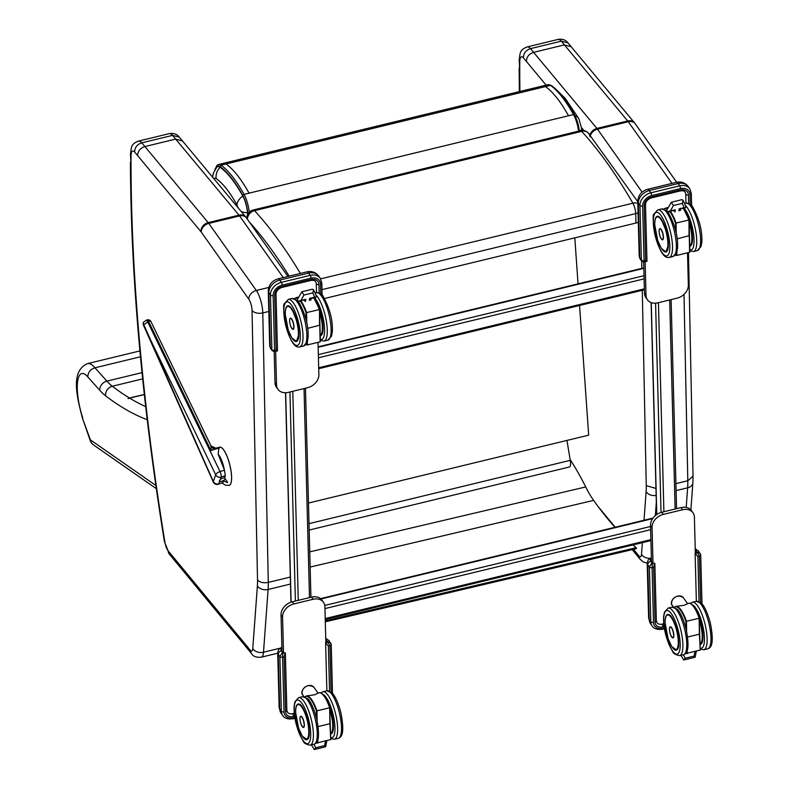 <?xml version="1.0" encoding="UTF-8"?>
<svg xmlns="http://www.w3.org/2000/svg" width="789" height="789" viewBox="0 0 789 789"><rect width="100%" height="100%" fill="white"/><g stroke="black" fill="none" stroke-linecap="round" stroke-linejoin="round"><path stroke-width="1.18" d="M211.146 446.771L210.949 450.519L216.058 448.882L215.644 448.399A19.666 5.582 77.6 0 0 215.535 448.379A4.142 3.945 50.8 0 1 211.156 446.604L211.146 446.771A4.142 3.866 -127.3 0 0 215.358 448.487L215.456 448.339A4.142 4.024 55.8 0 1 211.146 446.436L211.156 446.604M143.371 324.989L213.296 482A4.142 1.322 -24 0 1 213.326 481.517L143.125 323.174L143.371 324.989L148.559 321.379L210.949 450.519L215.644 448.399A1.036 0.986 102 0 1 215.703 448.379A19.666 5.543 -102.3 0 0 215.456 448.339L215.496 448.339M210.643 445.568L211.146 446.436L210.643 445.568M148.559 321.379A3.107 1.233 -25.8 0 1 150.916 321.527L211.038 445.963L215.752 448.182L219.727 447.195A19.676 5.543 -103.9 0 1 228.78 461.141A19.676 5.543 -103.9 0 1 230.921 483.312A19.676 5.543 -103.9 0 1 229.175 485.393A19.676 5.543 -103.9 0 0 229.175 485.393A19.676 5.543 -103.9 0 0 230.102 466.269A19.676 5.543 -103.9 0 0 220.456 447.205L218.869 448.191L218.178 454.316L224.47 470.155L220.032 471.575L147.622 321.675A3.107 0.957 72.2 0 0 146.241 320.216L147.178 319.92A3.107 0.957 -107.8 0 1 148.559 321.379M225.19 479.278A3.481 1.243 -24.9 0 1 223.583 480.462A3.481 1.243 -24.9 0 1 219.579 481.329L219.352 480.58M224.53 477.779L227.676 482.543L223.829 481.142L223.583 480.462L222.932 482.473L218.701 483.825L220.2 479.574A3.481 1.243 -24.9 0 1 224.53 477.779L225.309 475.728L224.47 470.155M213.296 482A4.142 4.142 0 0 0 218.346 484.259L222.932 482.473M143.125 323.174L143.48 322.237M146.774 332.09L215.703 474.771A4.142 1.637 -25.8 0 1 220.032 471.575A4.142 1.272 -107.8 0 1 221.078 477.079A4.142 3.649 -160.6 0 1 215.703 474.771L213.326 481.517A4.142 3.649 19.4 0 0 218.701 483.825A4.142 1.272 -107.8 0 1 218.346 484.259M247.608 214.638L247.47 212.754A14.597 4.27 -103.6 0 0 242.815 196.027C235.023 182.081 227.459 172.495 220.131 167.288A23.068 6.746 -103.6 0 0 216.65 167.386L213.434 172.969L212.537 177.081M581.049 130.579L581.651 128.508L581.799 130.501M241.197 211.521A12.427 5.967 -4 0 0 247.47 212.754M214.036 178.886A12.555 3.669 76.4 0 1 216.166 178.521A12.427 11.293 -55.3 0 1 220.131 167.278M574.806 237.854L578.041 283.862M579.56 305.491L588.683 435.153L308.469 503.057M590.004 136.901A8.284 7.012 137.2 0 0 588.387 133.144L588.387 133.144A8.284 7.012 137.2 0 0 581.671 131.378A475.56 139.081 76.4 0 1 632.906 203.187A8.284 5.651 -30.2 0 1 637.818 203.434M324.466 298.518L635.964 223.031A8.284 4.665 -1.6 0 0 638.311 222.192M300.402 273.438A475.56 139.081 -103.6 0 0 254.522 210.653A8.284 7.012 137.2 0 0 247.43 219.273M325.443 741.295L324.585 745.615L325.63 746.779L314.249 749.54L311.448 744.855M324.585 745.615L315.758 747.755L314.249 749.54M317.198 741.344L317.799 743.139L317.691 740.112M316.251 742.824A23.877 6.983 76.4 0 0 317.257 742.844L330.729 739.589L329.92 723.71L318.115 726.561M305.126 696.924A23.877 6.983 76.4 0 1 316.428 710.928L329.664 707.802L329.92 723.71L329.901 707.723M330.759 739.727L329.664 707.802A24.291 7.101 76.4 0 0 319.062 692.85C321.882 691.736 325.502 696.677 329.92 707.684A23.877 6.983 -103.6 0 0 321.665 693.63M317.119 720.692L316.961 710.879A24.291 7.101 -103.6 0 0 306.359 695.928L314.742 694.784L317.997 693.107L313.914 687.288A6.766 5.217 -35.3 0 0 308.243 685.621A6.766 5.217 -35.3 0 0 302.868 695.109C299.268 692.347 305.767 681.647 313.914 687.288M300.757 716.382A5.71 1.667 76.4 0 1 300.885 716.323A5.71 1.667 76.4 0 1 303.854 721.491A5.71 1.667 76.4 0 1 303.578 727.438A5.71 1.667 76.4 0 1 303.44 727.448M303.962 295.056L301.842 291.772L297.305 299.721L297.414 301.26L300.836 300.52L303.962 295.056L312.789 292.916L314.633 297.177L309.633 298.38L309.377 300.353M305.57 301.27L305.826 299.307L298.932 301.408M301.842 291.772L312.375 289.188L313.608 289.8L312.789 292.916M314.633 297.177L316.014 297.266L316.458 296.378L313.608 289.8M307.74 328.342L319.772 325.176L320.127 341.844L307.424 344.921L307.315 341.884M313.785 297.808A23.877 6.983 -103.6 0 1 319.515 309.446L319.545 325.482M320.354 341.361L319.782 325.334M300.313 301.073A23.877 6.983 76.4 0 1 306.043 312.71L319.279 309.584A24.291 7.101 76.4 0 0 313.618 297.847M306.822 343.116L307.424 344.921L306.882 344.625A23.877 6.983 76.4 0 1 305.866 344.596M304.298 300.106A24.291 7.101 76.4 0 1 305.175 301.388L305.225 301.378M305.175 301.388L305.205 301.359A24.203 7.081 -103.6 0 0 304.337 300.096L305.215 301.359M290.362 318.263A5.71 1.667 76.4 0 1 290.51 318.204A5.71 1.667 76.4 0 1 293.478 323.362A5.71 1.667 76.4 0 1 293.202 329.309A5.71 1.667 76.4 0 1 293.035 329.319M694.931 651.753L694.073 656.083L695.119 657.247L696.283 651.428M694.073 656.083L685.246 658.223L683.738 659.999L680.937 655.324M686.696 651.803L687.288 653.608L687.18 650.57M685.74 653.282A23.877 6.983 76.4 0 0 686.746 653.312L700.218 650.047L699.409 634.169L687.604 637.029M674.615 607.392A23.877 6.983 76.4 0 1 685.917 621.397L699.153 618.27L699.409 634.169L699.389 618.181M700.247 650.195L699.153 618.27A24.291 7.101 76.4 0 0 688.55 603.319C691.371 602.204 694.991 607.145 699.409 618.152A23.877 6.983 -103.6 0 0 691.164 604.098M686.608 631.151L686.45 621.347A24.291 7.101 -103.6 0 0 675.848 606.396L684.231 605.252L688.55 603.319M670.246 626.841A5.71 1.667 76.4 0 1 670.374 626.791A5.71 1.667 76.4 0 1 673.342 631.95A5.71 1.667 76.4 0 1 673.066 637.897A5.71 1.667 76.4 0 1 672.928 637.916M673.451 205.525L671.331 202.24L666.794 210.19L666.902 211.718L670.325 210.979L673.451 205.525L682.278 203.384L684.122 207.635L679.122 208.848L678.865 210.811M675.059 211.738L675.325 209.766L668.421 211.876M671.331 202.24L681.864 199.656L683.096 200.268L682.278 203.384M684.122 207.635L685.503 207.734L685.947 206.846L683.096 200.268M677.228 238.811L689.261 235.645L689.616 252.312L676.913 255.389L676.804 252.352M683.274 208.276A23.877 6.983 -103.6 0 1 689.004 219.904L689.034 235.95M689.842 251.829L689.27 235.803M669.802 211.541A23.877 6.983 76.4 0 1 675.532 223.169L688.767 220.052A24.291 7.101 76.4 0 0 683.106 208.316M676.311 253.585L676.913 255.389L676.37 255.094A23.877 6.983 76.4 0 1 675.364 255.064M674.664 211.846L674.713 211.837A24.203 7.081 -103.6 0 0 673.826 210.564A24.291 7.101 76.4 0 1 674.664 211.846L674.694 211.827M659.851 228.731A5.71 1.667 76.4 0 1 659.999 228.672A5.71 1.667 76.4 0 1 662.967 233.83A5.71 1.667 76.4 0 1 662.691 239.777A5.71 1.667 76.4 0 1 662.523 239.787M695.336 553.345L694.399 517.17A12.427 9.576 144.7 0 0 692.989 512.781L691.46 510.631A12.427 9.576 144.7 0 0 681.055 507.583L661.813 512.239A12.427 9.576 144.7 0 0 650.53 525.277L651.477 561.63M643.676 262.155L644.485 293.242A12.427 9.576 144.7 0 0 645.895 297.631L647.424 299.781A12.427 9.576 144.7 0 0 657.829 302.838L677.07 298.173A12.427 9.576 144.7 0 0 688.353 285.135L687.505 252.815M274.187 351.687L274.996 382.783A12.427 9.576 144.7 0 0 276.406 387.162L277.935 389.322A12.427 9.576 144.7 0 0 288.34 392.37L307.582 387.705A12.427 9.576 144.7 0 0 318.864 374.676L318.016 342.357M281.989 651.172L281.042 614.809A12.427 9.576 -35.3 0 1 292.324 601.78L311.566 597.115A12.427 9.576 -35.3 0 1 321.971 600.163L323.5 602.323A12.427 9.576 -35.3 0 1 324.91 606.702L325.847 642.877M275.647 351.371L276.525 384.933A12.427 9.576 144.7 0 0 277.935 389.322M283.507 653.134L282.57 616.968A12.427 9.576 -35.3 0 1 293.853 603.93L313.095 599.265A12.427 9.576 -35.3 0 1 323.5 602.323M645.136 261.84L646.013 295.402A12.427 9.576 144.7 0 0 647.424 299.781M692.989 512.781A12.427 9.576 144.7 0 0 682.584 509.733L663.342 514.398A12.427 9.576 144.7 0 0 652.059 527.427L653.006 563.602M319.18 292.906L318.953 284.464A2.071 1.174 178.5 0 1 316.271 283.853L316.497 292.571M316.271 283.853A6.213 4.783 144.7 0 0 315.561 281.663C315.344 280.549 313.756 280.144 310.807 280.44L281.939 287.433C278.221 288.754 276.239 290.963 276.002 294.06L277.481 350.927L274.611 351.628L272.215 350.73L271.889 349.635L270.469 294.948A12.013 9.251 -35.3 0 1 281.367 282.354L310.235 275.351L308.637 273.093L279.77 280.085L281.367 282.354A2.071 0.602 76.4 0 1 282.176 285.135L311.044 278.142A9.941 7.663 -35.3 0 1 320.492 284.089L320.748 293.883M318.953 284.464A8.284 6.381 144.7 0 0 311.083 279.503L282.215 286.496A8.284 6.381 144.7 0 0 274.69 295.185L276.12 349.872L277.343 350.858M274.582 350.967L273.152 295.559A9.941 7.663 -35.3 0 1 282.176 285.135M281.949 649.534L280.992 649.761L282.827 652.345L282.58 657.168A2.071 1.174 178.5 0 1 279.888 656.556L278.29 654.298L279.71 708.986L281.318 711.244L279.888 656.556L282.442 652.444L281.298 650.826A3.314 2.554 144.7 0 0 278.29 654.298A8.284 4.695 178.5 0 1 277.708 652.651L279.128 707.329A8.284 4.695 -1.5 0 0 279.71 708.986A12.013 9.251 144.7 0 0 281.071 713.217L279.128 707.329M285.214 652.72L284.119 656.803L285.539 711.481A2.071 1.174 -1.5 0 0 286.851 710.347L285.371 653.479L285.214 652.72L283.29 653.193A3.314 0.967 -103.6 0 0 282.827 652.345M286.782 710.662A6.213 4.783 144.7 0 0 287.413 712.132A6.213 4.783 144.7 0 0 292.611 713.66L294.277 713.256M325.758 639.327A4.971 2.811 178.5 0 1 326.33 639.909L327.09 641.625A3.314 0.967 76.4 0 1 327.553 642.463L325.63 642.936L326.873 690.789M327.09 641.625L325.768 639.761M329.555 691.125L328.382 646.073L325.63 642.936M328.382 646.073L329.92 645.698L327.474 641.526L330.65 642.917L331.084 644.159A2.071 1.174 178.5 0 1 331.222 644.574L331.222 644.574A2.071 1.174 178.5 0 1 329.92 645.698L331.124 692.111M688.669 203.365L688.442 194.922A2.071 1.174 178.5 0 1 685.759 194.321L685.986 203.029M685.759 194.321A6.213 4.783 144.7 0 0 685.049 192.121C684.832 191.017 683.244 190.603 680.296 190.908L651.428 197.901C647.71 199.213 645.727 201.422 645.491 204.519L646.97 261.396L644.1 262.086L641.704 261.198L641.378 260.094L639.958 205.416A12.013 9.251 -35.3 0 1 650.856 192.812L679.724 185.819L678.126 183.561L649.258 190.553L650.856 192.812A2.071 0.602 76.4 0 1 651.665 195.593L680.532 188.601A9.941 7.663 -35.3 0 1 689.981 194.558L690.237 204.351M688.442 194.922A8.284 6.381 144.7 0 0 680.572 189.971L651.704 196.964A8.284 6.381 144.7 0 0 644.179 205.653L645.609 260.331L646.832 261.317M644.071 261.435L642.64 206.028A9.941 7.663 -35.3 0 1 651.665 195.593M651.438 559.993L650.481 560.229L652.316 562.813L652.069 567.636A2.071 1.174 178.5 0 1 649.377 567.025L647.779 564.766L649.199 619.444L650.807 621.712L649.377 567.025L651.931 562.902L650.787 561.285A3.314 2.554 144.7 0 0 647.779 564.766A8.284 4.695 178.5 0 1 647.197 563.119L648.617 617.797A8.284 4.695 -1.5 0 0 649.199 619.444A12.013 9.251 144.7 0 0 650.56 623.685L648.617 617.797M654.702 563.188L653.608 567.261L655.028 621.949A2.071 1.174 -1.5 0 0 656.34 620.815L654.86 563.938L654.702 563.188L652.779 563.652A3.314 0.967 -103.6 0 0 652.316 562.813M656.27 621.13A6.213 4.783 144.7 0 0 656.902 622.59A6.213 4.783 144.7 0 0 662.099 624.119L663.766 623.714M695.247 549.795A4.971 2.811 178.5 0 1 695.819 550.377L696.579 552.083A3.314 0.967 76.4 0 1 697.042 552.931L695.119 553.395L696.362 601.257M696.579 552.083L695.257 550.229M699.044 601.593L697.87 556.541L695.119 553.395M697.87 556.541L699.409 556.166L696.963 551.994L700.139 553.385L700.573 554.618A2.071 1.174 178.5 0 1 700.711 555.032L700.711 555.032A2.071 1.174 178.5 0 1 699.409 556.166L700.612 602.569M144.338 394.569L129.662 398.129C127.571 398.83 127.522 398.79 129.485 398.021L144.318 394.431M145.689 406.621A805.776 235.655 76.4 0 1 129.662 398.129C127.571 398.83 127.522 398.79 129.485 398.021A805.776 235.655 76.4 0 1 112.314 386.235A8.284 7.446 127.3 0 0 105.647 395.861A814.061 238.081 -103.6 0 0 147.218 419.689M140.462 356.776L94.976 367.802A42.113 12.318 -103.6 0 0 87.53 363.611C70.517 371.008 76.533 395.97 82.618 418.693L90.311 440.765A8.284 2.515 -19.2 0 1 90.429 439.907A8.284 7.525 124.9 0 0 93.398 444.838L156.311 488.657M155.857 485.472L90.429 439.907L82.618 418.693M82.756 417.884A33.828 9.892 76.4 0 1 77.559 381.856A33.828 9.892 76.4 0 1 87.806 376.945C87.944 372.418 90.331 369.37 94.976 367.802L106.9 381.126A8.284 6.953 138.2 0 0 99.789 390.338A107.679 31.491 -103.6 0 0 105.647 395.861M309.17 530.06L569.451 466.989A8.284 2.426 -103.6 0 0 570.26 460.342L566.956 440.42M279.917 648.242L263.496 652.227L268.112 589.472A49.697 14.537 -103.6 0 0 268.28 582.4L262.786 312.917A16.569 4.842 -103.6 0 0 256.317 290.48L208.779 223.386A16.569 4.842 -103.6 0 0 208.188 222.626L141.803 142.829C137.148 144.397 134.761 147.444 134.643 151.991L137.641 155.62C137.819 151.143 140.235 148.115 144.88 146.557L175.671 139.091L238.978 215.16A8.284 6.805 -39.8 0 1 245.813 217.074L179.281 137.108L172.594 135.373L175.671 139.091L182.515 141.014M290.322 577.055L268.28 582.4C263.418 583.278 259.837 582.43 257.52 579.876A41.413 12.111 76.4 0 1 257.392 585.773L252.776 648.519A8.284 2.426 76.4 0 1 250.212 650.146L168.136 550.84A8.284 2.426 76.4 0 1 164.901 542.142A989.771 289.464 76.4 0 1 131.004 164.102L130.441 154.131C131.635 147.79 130.165 144.387 138.43 141.113L169.221 133.647A20.711 6.056 76.4 0 1 172.594 135.373L141.803 142.829A20.711 6.056 -103.6 0 0 138.43 141.113M571.246 46.807L568.011 42.912L561.324 41.166L564.401 44.894L571.246 46.817L634.553 122.867A8.284 6.805 -39.8 0 1 634.908 123.35M688.472 252.588L693.028 476.181L687.801 480.738A49.697 14.537 76.4 0 1 687.633 487.819A8.284 5.858 4.2 0 0 692.87 482.848L690.878 509.911M526.381 61.424C526.559 56.946 528.965 53.918 533.611 52.36L530.533 48.632C525.888 50.19 523.501 53.248 523.373 57.794L546.116 85.133M655.965 488.411L646.26 485.679A41.413 12.111 76.4 0 1 646.122 491.567L644.011 520.257M519.921 91.485A989.771 289.464 76.4 0 1 519.744 69.896A989.771 289.464 76.4 0 1 519.764 61.828L519.172 59.944C520.375 53.583 518.906 50.19 527.17 46.916A20.711 6.056 -103.6 0 1 530.533 48.632L561.324 41.166A20.711 6.056 76.4 0 0 557.961 39.45C562.241 38.671 565.595 39.825 568.011 42.912M614.976 527.289A462.305 132.72 76.8 0 1 593.634 500.384A82.825 23.778 76.8 0 1 585.714 486.951A204.371 58.672 -103.2 0 0 570.131 459.592M325.305 621.821L636.348 548.661L636.22 547.684A462.305 132.72 76.8 0 1 632.906 544.943M636.22 547.684L325.275 620.815M224.914 476.664A14.537 4.103 76.1 0 1 224.786 478.43M220.456 447.205L215.703 448.379L216.058 448.882L218.869 448.191M223.829 481.142A14.537 4.103 76.1 0 1 223.188 481.586M218.178 454.316A14.537 4.103 76.1 0 1 224.303 469.751M146.221 320.226A3.107 0.957 72.2 0 1 146.241 320.216L143.411 322.346M220.2 479.574L221.078 477.079L225.309 475.728M579.333 130.964A15.267 4.468 -103.6 0 0 574.619 115.145A1.243 0.819 150.9 0 0 574.55 114.829C566.67 100.686 558.947 90.913 551.363 85.508L547.98 84.689A24.982 7.308 76.4 0 1 550.485 85.36L551.807 86.248M579.392 130.954L574.55 114.829A1.243 0.819 150.9 0 0 573.514 114.543A16.51 4.833 76.4 0 1 578.564 131.152M568.514 115.746C560.604 101.594 552.921 91.859 545.485 86.573L550.485 85.36C557.931 90.646 565.605 100.381 573.514 114.543L244.057 194.37A1.243 0.819 150.9 0 0 242.844 195.544A15.267 4.468 76.4 0 1 247.716 213.04L249.324 213.296M249.235 212.251A16.51 4.833 -103.6 0 0 244.057 194.37C236.138 180.217 228.465 170.483 221.028 165.197A24.982 7.308 -103.6 0 0 218.523 164.516L216.945 165.384L214.884 169.763M215.21 169.25A23.739 6.943 76.4 0 1 220.042 166.647L221.028 165.197L226.029 163.984C233.465 169.27 241.148 179.004 249.058 193.157M220.042 166.647C227.41 171.884 235.004 181.519 242.844 195.544M247.716 213.04L247.805 214.233M575.043 115.756A12.427 8.156 -29.1 0 1 578.81 118.616A12.427 8.156 -29.1 0 1 578.82 118.626L581.661 128.508M242.815 196.027A12.427 8.156 150.9 0 0 236.956 204.874A4.093 1.193 76.4 0 1 237.962 207.625M216.166 178.521C222.883 183.304 229.806 192.092 236.956 204.874M545.485 86.573L226.029 163.984M637.778 201.698L588.387 133.144A8.284 8.284 0 0 0 580.359 130.718A8.284 2.426 76.4 0 1 581.671 131.378L254.522 210.653A8.284 2.426 -103.6 0 0 253.2 209.992A8.284 8.284 0 0 0 246.878 218.277L246.878 218.504M638.064 212.754A8.284 4.665 178.4 0 1 635.707 213.612L635.964 223.031M320.65 278.852L632.906 203.187A8.284 2.426 76.4 0 1 635.707 213.612L321.971 289.632M249.334 221.965A467.275 136.655 76.4 0 1 289.188 276.15M329.93 708.167L332.061 715.327L333.471 726.975L332.978 731.068L331.114 733.701A18.246 5.336 76.4 0 1 330.601 733.74M330.552 733.878A18.364 5.375 -103.6 0 0 329.93 708.147M322.74 694.34A22.388 6.549 76.4 0 1 333.954 718.601A22.388 6.549 76.4 0 1 330.68 737.646M330.719 738.543L334.388 739.293A24.459 7.15 -103.6 0 0 335.581 713.838A24.459 7.15 -103.6 0 0 322.869 691.756L320.768 693.008M322.869 691.756L326.715 690.819A24.459 7.15 76.4 0 1 339.428 712.911A24.459 7.15 76.4 0 1 338.244 738.366L334.388 739.293M315.758 747.755L313.904 744.264M316.428 710.928L316.537 718.168M330.729 739.589L330.157 723.562M302.887 727.261A5.701 1.667 -103.6 0 0 303.499 727.438A5.701 1.667 -103.6 0 0 304.11 723.257A5.701 1.667 -103.6 0 0 302.029 717.201A5.701 1.667 -103.6 0 0 300.816 716.363A5.701 1.667 -103.6 0 0 300.353 716.797M301.96 717.29A5.612 1.647 76.4 0 1 303.933 726.758A5.612 1.647 76.4 0 1 300.343 721.698A5.612 1.647 76.4 0 1 301.96 717.29M298.272 704.104C304.801 702.052 313.608 738.445 306.862 739.579A18.246 5.336 76.4 0 1 305.373 739.293M302.335 736.226A18.364 5.375 -103.6 0 0 302.848 736.995A18.364 5.375 -103.6 0 0 309.219 733.168A18.364 5.375 -103.6 0 0 303.696 709.459A18.364 5.375 -103.6 0 0 295.993 707.585M302.937 740.319A22.388 6.549 76.4 0 1 295.076 702.565A22.388 6.549 76.4 0 1 309.367 722.724A22.388 6.549 76.4 0 1 302.937 740.319M310.146 745.171A24.459 7.15 -103.6 0 0 311.339 719.716A24.459 7.15 -103.6 0 0 298.627 697.634L294.928 701.737L294.139 706.145C293.616 717.477 296.634 729.105 303.173 741.049C303.627 742.972 305.954 744.352 310.146 745.171L313.992 744.244A24.459 7.15 76.4 0 0 315.186 718.789A24.459 7.15 76.4 0 0 302.473 696.697L307.631 698.659C308.469 699.241 312.503 703.472 316.497 717.97C321.31 741.857 316.251 743.386 313.992 744.244M329.97 710.396A17.812 5.207 76.4 0 1 330.532 733.336M331.518 733.533L330.847 733.691A18.226 5.326 -103.6 0 0 329.94 708.709M298.321 704.074C296.22 705.218 295.333 708.039 295.638 712.536L298.646 728.267L302.207 736.038L306.911 739.5A18.226 5.326 -103.6 0 0 307.818 738.928M295.668 712.625A17.812 5.207 76.4 0 1 305.175 713.808A17.812 5.207 76.4 0 1 305.846 739.214A17.812 5.207 76.4 0 1 295.668 712.625M297.828 340.187A18.246 5.336 76.4 0 1 296.486 341.351L298.844 334.575L297.147 321.784L291.703 308.558L287.896 305.885A18.246 5.336 76.4 0 1 289.622 306.31M286.713 306.793A18.246 5.336 76.4 0 1 287.896 305.885M293.478 340.029A18.364 5.375 -103.6 0 0 298.804 332.041A18.364 5.375 -103.6 0 0 291.683 308.519A18.364 5.375 -103.6 0 0 285.48 310.225M291.605 305.195A22.388 6.549 76.4 0 1 299.465 342.949A22.388 6.549 76.4 0 1 285.174 322.79A22.388 6.549 76.4 0 1 291.605 305.195M297.118 300.303L292.098 298.479A24.459 7.15 76.4 0 1 297.325 302.098A24.459 7.15 76.4 0 1 306.25 328.056A24.459 7.15 76.4 0 1 303.617 346.016L307.306 341.913L308.095 337.505C308.617 326.173 305.609 314.545 299.061 302.601L298.222 301.497M293.478 303.025A24.459 7.15 -103.6 0 0 288.241 299.406L284.553 303.518C283.093 303.686 283.409 310.758 285.519 324.743C292.167 348.186 297.364 347.219 299.761 346.953A24.459 7.15 -103.6 0 0 302.404 328.983A24.459 7.15 -103.6 0 0 293.478 303.025M300.836 300.52L305.826 299.307M319.772 325.176L319.515 309.495M306.743 322.464L306.586 312.661A24.291 7.101 -103.6 0 0 300.915 300.925M294.751 298.706A23.877 6.983 76.4 0 1 297.867 298.706M298.163 298.193A24.291 7.101 -103.6 0 0 295.983 297.709L294.534 298.627M306.043 312.71L306.162 319.949M311.103 299.948A24.291 7.101 -103.6 0 0 310.225 298.676M310.166 298.784A24.203 7.081 76.4 0 1 310.984 299.958M292.512 329.131A5.691 1.667 -103.6 0 0 293.123 329.309A5.691 1.667 -103.6 0 0 293.735 325.127A5.691 1.667 -103.6 0 0 291.654 319.081A5.691 1.667 -103.6 0 0 290.441 318.243A5.691 1.667 -103.6 0 0 289.977 318.677M291.585 319.17A5.612 1.637 76.4 0 1 293.557 328.628A5.612 1.637 76.4 0 1 289.967 323.579A5.612 1.637 76.4 0 1 291.585 319.17M322.08 334.309A18.246 5.336 76.4 0 1 320.758 335.473L322.602 332.85L323.096 328.697L321.399 315.916L319.555 309.949A18.364 5.375 -103.6 0 1 320.176 335.66M314.476 297.64A22.388 6.549 76.4 0 1 315.847 299.327A22.388 6.549 76.4 0 1 324.269 325.068A22.388 6.549 76.4 0 1 320.304 339.428M321.577 296.22A24.459 7.15 76.4 0 1 330.502 322.178A24.459 7.15 76.4 0 1 327.859 340.138L331.558 336.035L332.347 331.627C332.859 320.304 329.851 308.667 323.312 296.723C322.859 294.8 320.531 293.419 316.34 292.601A24.459 7.15 76.4 0 1 321.577 296.22M327.859 340.138L324.013 341.075A24.459 7.15 -103.6 0 0 326.656 323.105A24.459 7.15 -103.6 0 0 317.73 297.147A24.459 7.15 -103.6 0 0 315.827 294.908M289.464 306.25A18.226 5.326 -103.6 0 0 287.946 305.954C285.845 307.089 284.957 309.909 285.263 314.416L288.271 330.137L291.841 337.909L296.536 341.371M285.293 314.495A17.812 5.207 76.4 0 1 294.81 315.679A17.812 5.207 76.4 0 1 295.471 341.095A17.812 5.207 76.4 0 1 285.293 314.495M319.594 312.266A17.812 5.207 76.4 0 1 320.156 335.207M320.166 335.621L320.472 335.572A18.226 5.326 -103.6 0 0 319.565 310.58M700.04 644.347A18.364 5.375 -103.6 0 0 699.419 618.615L701.549 625.795L702.96 637.443L702.466 641.536L700.602 644.169A18.246 5.336 76.4 0 1 700.09 644.209M692.229 604.808A22.388 6.549 76.4 0 1 703.443 629.06A22.388 6.549 76.4 0 1 700.178 648.114M700.208 649.002L703.877 649.761A24.459 7.15 -103.6 0 0 705.07 624.306A24.459 7.15 -103.6 0 0 692.357 602.224L690.257 603.467M692.357 602.224L696.214 601.287A24.459 7.15 76.4 0 1 708.916 623.369A24.459 7.15 76.4 0 1 707.733 648.824L703.877 649.761M685.246 658.223L683.392 654.722M685.917 621.397L686.035 628.636M700.218 650.047L699.646 634.031M683.402 597.756C675.256 592.115 668.756 602.816 672.366 605.577A6.766 5.217 -35.3 0 1 677.731 596.089A6.766 5.217 -35.3 0 1 683.402 597.756L687.525 603.565M672.376 637.729A5.701 1.667 -103.6 0 0 672.987 637.906A5.701 1.667 -103.6 0 0 673.599 633.715A5.701 1.667 -103.6 0 0 671.518 627.669A5.701 1.667 -103.6 0 0 670.305 626.831A5.701 1.667 -103.6 0 0 669.841 627.265M671.449 627.758A5.612 1.647 76.4 0 1 673.421 637.226A5.612 1.647 76.4 0 1 669.831 632.167A5.612 1.647 76.4 0 1 671.449 627.758M667.76 614.572C674.289 612.511 683.096 648.913 676.351 650.037A18.246 5.336 76.4 0 1 674.861 649.761M671.824 646.694A18.364 5.375 -103.6 0 0 672.346 647.463A18.364 5.375 -103.6 0 0 678.718 643.637A18.364 5.375 -103.6 0 0 673.185 619.917A18.364 5.375 -103.6 0 0 665.482 618.053M672.425 650.777A22.388 6.549 76.4 0 1 664.565 613.023A22.388 6.549 76.4 0 1 678.856 633.192A22.388 6.549 76.4 0 1 672.425 650.777M679.635 655.639A24.459 7.15 -103.6 0 0 680.828 630.184A24.459 7.15 -103.6 0 0 668.115 608.092L664.417 612.205L663.628 616.613C663.115 627.936 666.123 639.573 672.662 651.507C673.116 653.44 675.443 654.821 679.635 655.639L683.481 654.702A24.459 7.15 76.4 0 0 684.674 629.247A24.459 7.15 76.4 0 0 671.962 607.165L677.12 609.128C677.958 609.71 681.992 613.931 685.986 628.438C690.799 652.325 685.74 653.844 683.481 654.702M699.458 620.864A17.812 5.207 76.4 0 1 700.021 643.804M701.007 644.002L700.336 644.159A18.226 5.326 -103.6 0 0 699.429 619.178M667.81 614.542C665.709 615.676 664.821 618.497 665.127 623.004L668.135 638.735L671.705 646.497L676.4 649.958A18.226 5.326 -103.6 0 0 677.307 649.396M665.157 623.083A17.812 5.207 76.4 0 1 674.674 624.267A17.812 5.207 76.4 0 1 675.335 649.682A17.812 5.207 76.4 0 1 665.157 623.083M667.316 250.646A18.246 5.336 76.4 0 1 665.975 251.819L668.332 245.034L666.636 232.252L661.192 219.026L657.385 216.354A18.246 5.336 76.4 0 1 659.111 216.778M656.201 217.261A18.246 5.336 76.4 0 1 657.385 216.354M662.967 250.498A18.364 5.375 -103.6 0 0 668.293 242.499A18.364 5.375 -103.6 0 0 661.172 218.977A18.364 5.375 -103.6 0 0 654.969 220.693M661.093 215.663A22.388 6.549 76.4 0 1 668.954 253.417A22.388 6.549 76.4 0 1 654.663 233.248A22.388 6.549 76.4 0 1 661.093 215.663M666.606 210.771L661.586 208.937A24.459 7.15 76.4 0 1 666.823 212.557A24.459 7.15 76.4 0 1 675.749 238.515A24.459 7.15 76.4 0 1 673.106 256.484L676.794 252.372L677.583 247.963C678.106 236.641 675.098 225.013 668.549 213.069L667.711 211.965M662.967 213.494A24.459 7.15 -103.6 0 0 657.73 209.874L654.042 213.987C652.582 214.144 652.897 221.226 655.008 235.211C661.655 258.644 666.853 257.687 669.259 257.411A24.459 7.15 -103.6 0 0 671.893 239.452A24.459 7.15 -103.6 0 0 662.967 213.494M670.325 210.979L675.325 209.766M689.261 235.645L689.004 219.963M676.232 232.933L676.074 223.129A24.291 7.101 -103.6 0 0 670.403 211.393M664.239 209.174A23.877 6.983 76.4 0 1 667.356 209.164M667.652 208.661A24.291 7.101 -103.6 0 0 665.472 208.168L664.022 209.085M675.532 223.169L675.65 230.408M680.591 210.416A24.291 7.101 -103.6 0 0 679.714 209.134M679.654 209.243A24.203 7.081 76.4 0 1 680.473 210.426M662.001 239.6A5.691 1.667 -103.6 0 0 662.612 239.777A5.691 1.667 -103.6 0 0 663.224 235.595A5.691 1.667 -103.6 0 0 661.143 229.55A5.691 1.667 -103.6 0 0 659.929 228.702A5.691 1.667 -103.6 0 0 659.476 229.135M661.074 229.638A5.612 1.637 76.4 0 1 663.046 239.097A5.612 1.637 76.4 0 1 659.456 234.047A5.612 1.637 76.4 0 1 661.074 229.638M691.568 244.777A18.246 5.336 76.4 0 1 690.247 245.931L692.091 243.318L692.584 239.166L690.888 226.374L689.044 220.407M689.665 246.119A18.364 5.375 -103.6 0 0 689.044 220.387M683.964 208.109A22.388 6.549 76.4 0 1 685.335 209.785A22.388 6.549 76.4 0 1 693.758 235.526A22.388 6.549 76.4 0 1 689.793 249.896M691.065 206.688A24.459 7.15 76.4 0 1 699.991 232.647A24.459 7.15 76.4 0 1 697.348 250.606L701.046 246.503L701.835 242.095C702.358 230.763 699.34 219.135 692.801 207.191C692.347 205.258 690.02 203.887 685.828 203.069A24.459 7.15 76.4 0 1 691.065 206.688M697.348 250.606L693.501 251.543A24.459 7.15 -103.6 0 0 696.145 233.574A24.459 7.15 -103.6 0 0 687.219 207.615A24.459 7.15 -103.6 0 0 685.316 205.367M658.953 216.709A18.226 5.326 -103.6 0 0 657.434 216.423C655.334 217.557 654.446 220.378 654.752 224.875L657.76 240.606L661.33 248.377L666.024 251.839M654.781 224.964A17.812 5.207 76.4 0 1 664.299 226.147A17.812 5.207 76.4 0 1 664.959 251.563A17.812 5.207 76.4 0 1 654.781 224.964M689.083 222.735A17.812 5.207 76.4 0 1 689.645 245.675M689.665 246.089L689.961 246.04A18.226 5.326 -103.6 0 0 689.053 221.048M318.677 367.763L644.376 288.843M318.421 357.802L644.11 278.882M318.342 354.606L644.031 275.686M318.145 347.278L643.834 268.359M656.783 514.497L651.26 302.631M661.024 512.456L655.57 303.183M324.782 605.429L650.56 526.48M324.96 608.595L650.649 529.675M320.936 598.989L652.661 518.61M325.216 618.566L650.905 539.646M295.382 601.031L289.938 391.985M298.252 600.34L292.798 391.285M291.121 602.125L285.667 392.744M309.485 597.618L304.041 388.563M274.996 382.783L276.525 384.933M313.095 599.265L311.566 597.115M293.853 603.93L292.324 601.78M282.57 616.968L281.042 614.809M663.894 511.736L658.44 302.69M675.128 509.013L669.683 299.968M644.485 293.242L646.013 295.402M650.53 525.277L652.059 527.427M661.813 512.239L663.342 514.398M681.055 507.583L682.584 509.733M311.044 278.142A2.071 0.602 76.4 0 0 310.235 275.351A12.013 9.251 -35.3 0 1 320.295 278.31L318.687 276.042A12.013 9.251 144.7 0 0 308.637 273.093A8.284 2.426 76.4 0 0 306.862 271.87C311.694 270.844 315.639 272.244 318.687 276.042M268.28 291.042A8.284 4.695 -1.5 0 0 268.862 292.689L270.292 347.367A3.314 2.554 -35.3 0 0 270.666 348.541L269.71 345.72L268.28 291.042C268.664 284.79 271.909 280.736 277.994 278.862L277.994 278.862A8.284 2.426 76.4 0 1 279.77 280.085A12.013 9.251 144.7 0 0 268.862 292.689L270.469 294.948A2.071 1.174 -1.5 0 0 273.152 295.559M269.71 345.72A8.284 4.695 -1.5 0 0 270.292 347.367L271.889 349.635A2.071 1.174 -1.5 0 0 274.582 350.237L276.12 349.872M321.656 282.551A2.071 1.174 178.5 0 1 321.804 282.955A2.071 1.174 178.5 0 1 320.492 284.089M311.083 279.503A2.071 0.602 76.4 0 1 310.807 280.44M282.215 286.496A2.071 0.602 76.4 0 1 281.939 287.433M274.69 295.185A2.071 1.174 -1.5 0 0 276.002 294.06M281.071 713.217L282.679 715.485A12.013 9.251 -35.3 0 1 281.318 711.244A2.071 1.174 -1.5 0 0 284.001 711.856L282.58 657.168L284.119 656.803M282.679 715.485C284.346 718.335 287.847 719.42 293.173 718.74A2.071 0.602 -103.6 0 0 293.449 717.803A9.941 7.663 -35.3 0 1 284.001 711.856M294.81 717.477L293.449 717.803M285.539 711.481A8.284 6.381 144.7 0 0 293.419 716.442A2.071 0.602 -103.6 0 0 292.611 713.66M293.419 716.442L294.613 716.146M281.298 650.826A4.971 2.811 178.5 0 1 281.91 648.104M326.33 639.909A3.314 2.554 -35.3 0 1 329.102 640.727L331.222 644.574L332.494 693.442M680.532 188.601A2.071 0.602 76.4 0 0 679.724 185.819A12.013 9.251 -35.3 0 1 689.783 188.768L688.186 186.51A12.013 9.251 144.7 0 0 678.126 183.561A8.284 2.426 76.4 0 0 676.351 182.338C681.183 181.312 685.128 182.703 688.186 186.51M637.768 201.501A8.284 4.695 -1.5 0 0 638.35 203.158L639.78 257.835A3.314 2.554 -35.3 0 0 640.155 259.009L639.198 256.188L637.768 201.501C638.153 195.258 641.398 191.204 647.483 189.33L647.483 189.33A8.284 2.426 76.4 0 1 649.258 190.553A12.013 9.251 144.7 0 0 638.35 203.158L639.958 205.416A2.071 1.174 -1.5 0 0 642.64 206.028M639.198 256.188A8.284 4.695 -1.5 0 0 639.78 257.835L641.378 260.094A2.071 1.174 -1.5 0 0 644.071 260.705L645.609 260.331M691.144 193.009A2.071 1.174 178.5 0 1 691.292 193.423A2.071 1.174 178.5 0 1 689.981 194.558M680.572 189.971A2.071 0.602 76.4 0 1 680.296 190.908M651.704 196.964A2.071 0.602 76.4 0 1 651.428 197.901M644.179 205.653A2.071 1.174 -1.5 0 0 645.491 204.519M650.56 623.685L652.168 625.943A12.013 9.251 -35.3 0 1 650.807 621.712A2.071 1.174 -1.5 0 0 653.489 622.314L652.069 567.636L653.608 567.261M652.168 625.943C653.834 628.794 657.336 629.888 662.671 629.208A2.071 0.602 -103.6 0 0 662.947 628.271A9.941 7.663 -35.3 0 1 653.489 622.314M664.299 627.936L662.947 628.271M655.028 621.949A8.284 6.381 144.7 0 0 662.908 626.9A2.071 0.602 -103.6 0 0 662.099 624.119M662.908 626.9L664.101 626.614M650.787 561.285A4.971 2.811 178.5 0 1 651.398 558.573M695.819 550.377A3.314 2.554 -35.3 0 1 698.59 551.195L700.711 555.032L701.993 603.901M142.661 378.878L112.314 386.235A99.394 29.065 76.4 0 1 106.9 381.126L142.02 372.615M87.806 376.945L99.789 390.338M570.26 460.342L309.002 523.649M137.641 155.62L200.958 231.7A8.284 6.805 140.2 0 1 208.188 222.626L238.978 215.16A16.569 4.842 76.4 0 1 239.57 215.93A8.284 6.381 -35.3 0 1 246.503 217.961L245.813 217.074A8.284 6.805 -39.8 0 1 246.178 217.547M200.958 231.7A8.284 2.426 76.4 0 1 201.254 232.074A8.284 6.381 144.7 0 1 208.779 223.386L239.57 215.93L283.261 277.59M277.718 653.213L261.346 657.178A16.569 4.842 -103.6 0 0 263.496 652.227A8.284 5.858 -175.8 0 1 252.776 648.519M257.392 585.773A8.284 5.858 -175.8 0 0 268.112 589.472L290.5 584.047M131.004 164.102A989.771 289.464 76.4 0 1 131.023 156.035L130.441 154.141M130.422 162.248C130.826 277.235 142.158 403.682 164.418 541.609L169.448 554.253L251.523 653.548A8.284 6.785 -39.6 0 1 250.212 650.146M268.812 311.458L262.786 312.917A8.284 4.773 178.8 0 1 252.036 310.393L257.52 579.876M268.773 287.462L256.317 290.48A8.284 6.381 144.7 0 0 248.801 299.169A8.284 2.426 76.4 0 1 252.036 310.393M201.254 232.074L248.801 299.169M164.418 541.609A8.284 2.022 -9.2 0 0 164.901 542.142M169.448 554.253A8.284 6.785 -39.6 0 1 168.136 550.84M131.023 156.035A12.427 3.629 76.4 0 1 134.643 151.991M676.094 490.61L687.633 487.819L686.193 507.396M642.098 192.112L597.51 129.189A16.569 4.842 -103.6 0 0 596.918 128.42L533.611 52.36L564.401 44.894L627.709 120.964A8.284 6.805 -39.8 0 1 634.553 122.867L676.686 182.259M590.004 134.909A8.284 6.805 140.2 0 1 596.918 128.42L627.709 120.964A16.569 4.842 76.4 0 1 628.3 121.733A8.284 6.381 -35.3 0 1 635.234 123.765M590.419 135.363A8.284 6.381 144.7 0 1 597.51 129.189L628.3 121.733L671.991 183.393M684.004 294.396L687.801 480.738L675.907 483.627M655.353 515.602L656.32 502.376M519.744 69.896L519.172 59.944M632.216 549.627L640.254 559.352A8.284 6.785 -39.6 0 1 638.942 555.939L633.478 549.331M615.213 527.23L598.121 506.548M649.939 558.326A8.284 5.858 -175.8 0 1 641.506 554.322A8.284 2.426 76.4 0 1 638.942 555.939M656.142 495.423A8.284 5.858 -175.8 0 1 646.122 491.567M642.364 542.654L641.506 554.322M641.684 261.159L641.832 268.398M642.276 290.293L646.26 485.679M581.592 127.759L584.008 130.668M519.764 61.828A12.427 3.629 76.4 0 1 523.373 57.794M310.136 567.064L593.634 500.384M585.714 486.951L309.742 551.866M229.175 485.393L225.309 485.166L222.163 483.036M150.916 321.527A3.107 3.107 0 0 0 147.178 319.92M547.98 84.689L218.523 164.516M556.423 89.729L565.309 98.517L578.722 118.468M580.359 130.718L253.2 209.992M326.715 690.819L331.883 692.781C332.721 693.373 336.755 697.594 340.74 712.102C345.552 735.979 340.503 737.508 338.244 738.366M325.64 746.769L326.794 740.96M306.359 695.928L304.909 696.845M316.093 742.991L317.799 743.139M302.868 695.109L303.943 696.618M319.062 692.85L317.997 693.107M301.013 716.313L300.816 716.363C299.149 716.116 299.928 725.338 303.499 727.438L303.696 727.389M298.627 697.634L302.473 696.697M292.098 298.479L288.241 299.406M303.617 346.016L299.761 346.953M316.014 297.266L310.166 298.686L309.978 300.205M313.844 297.798L319.545 309.466L320.383 341.509M305.718 344.773L307.424 344.921M295.983 297.709L298.834 297.019M290.648 318.184L290.441 318.243C288.784 317.997 289.553 327.208 293.123 329.309L293.33 329.26M316.34 292.601L314.969 292.936M320.334 340.315L324.013 341.075M696.214 601.287L701.372 603.25C702.21 603.832 706.244 608.063 710.228 622.56C715.051 646.447 709.992 647.976 707.733 648.824M683.738 659.999L695.119 657.247M675.848 606.396L674.398 607.313M685.582 653.46L687.288 653.608M672.366 605.577L673.431 607.086M670.502 626.782L670.305 626.831C668.638 626.584 669.417 635.796 672.987 637.906L673.185 637.857M668.115 608.092L671.962 607.165M661.586 208.937L657.73 209.874M673.106 256.484L669.259 257.411M685.503 207.734L679.654 209.154L679.467 210.663M683.333 208.257L689.034 219.924L689.872 251.967M675.206 255.232L676.913 255.389M673.836 210.564L674.703 211.817M665.472 208.168L668.322 207.477M660.146 228.652L659.929 228.702C658.273 228.465 659.042 237.676 662.612 239.777L662.829 239.718M685.828 203.069L684.457 203.394M689.833 250.784L693.501 251.543M318.135 346.835L643.824 267.915M318.707 368.7L644.396 289.78M320.531 598.644L653.045 518.067M325.236 619.493L650.935 540.573M290.973 602.175L285.519 392.744M310.925 597.273L305.471 388.218M656.645 514.596L651.122 302.572M676.567 508.668L671.114 299.613M277.994 278.862L306.862 271.87M320.295 278.31L321.804 282.955L322.119 295.214M270.666 348.541L272.215 350.73M294.948 718.315L293.173 718.74M286.851 710.347L287.413 712.132M281.89 647.108L278.714 649.495L277.708 652.651M325.729 638.281L329.102 640.727M647.483 189.33L676.351 182.338M689.783 188.768L691.292 193.423L691.608 205.682M640.155 259.009L641.704 261.198M664.437 628.774L662.671 629.208M656.34 620.815L656.902 622.59M651.379 557.576L648.203 559.963L647.197 563.119M695.217 548.74L698.59 551.195M90.311 440.765A8.284 8.284 0 0 0 93.398 444.838M87.53 363.611L139.909 350.918M246.503 217.961L287.946 276.456M169.221 133.647C173.511 132.868 176.864 134.022 179.281 137.108M261.346 657.178C256.257 657.602 252.983 656.389 251.523 653.548M693.028 476.181L692.87 482.848M647.197 563.208L643.143 561.886L640.254 559.352M519.152 68.051L519.369 91.623M527.17 46.916L557.961 39.45"/></g></svg>
